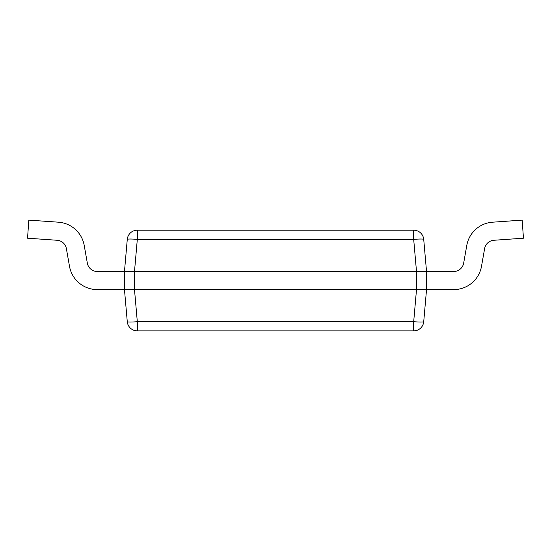 <?xml version="1.0" encoding="UTF-8"?>
<svg xmlns="http://www.w3.org/2000/svg" width="551" height="551" viewBox="0 0 551 551"><rect width="100%" height="100%" fill="white"/><g stroke="black" fill="none" stroke-linecap="round" stroke-linejoin="round"><path stroke-width="0.83" d="M125.731 289.599L132.667 289.599M133.494 289.599L134.534 289.599L134.534 271.471L417.341 271.471M134.534 271.471L97.258 271.471A10.07 10.07 0 0 1 87.34 263.151L84.213 245.422A28.191 28.191 0 0 0 58.42 222.191L28.817 220.125L27.55 238.204L57.152 240.27A10.07 10.07 0 0 1 66.368 248.57L69.495 266.298A28.191 28.191 0 0 0 97.258 289.599L134.499 289.599L137.309 321.688L137.309 330.875A10.07 10.07 0 0 1 127.274 321.688A10.07 0.875 -5 0 0 137.309 321.688L413.691 321.688A10.07 0.875 5 0 0 423.726 321.688A10.07 10.07 0 0 1 413.691 330.875L137.309 330.875A10.07 10.07 0 0 1 127.274 321.688L124.471 289.599L124.471 271.471L124.96 271.471M134.534 289.599L417.506 289.599M418.333 289.599L425.269 289.599M413.691 330.875L413.691 321.688L416.501 289.599L426.529 289.599L423.726 321.688M124.471 271.471L127.274 239.382A10.07 10.07 0 0 1 137.309 230.187L413.691 230.187A10.07 10.07 0 0 1 423.726 239.382A10.07 0.875 175 0 0 413.691 239.382L413.691 230.187A10.07 10.07 0 0 1 423.726 239.382L426.529 271.471L416.501 271.471L413.691 239.382L137.309 239.382A10.07 0.875 -175 0 0 127.274 239.382A10.07 10.07 0 0 1 137.309 230.187L137.309 239.382L134.499 271.471M418.636 271.471L419.304 271.471M420.124 271.471L426.529 271.471L426.529 289.599L453.742 289.599A28.191 28.191 0 0 0 481.505 266.298L484.632 248.57A10.07 10.07 0 0 1 493.848 240.27L523.45 238.204L522.183 220.125L492.58 222.191A28.191 28.191 0 0 0 466.787 245.422L463.66 263.151A10.07 10.07 0 0 1 453.742 271.471L426.529 271.471M426.529 289.599L453.742 289.599L426.529 289.599M463.66 263.151A10.07 10.07 0 0 1 453.742 271.471A10.07 10.07 0 0 0 463.66 263.151A10.07 10.07 0 0 1 453.742 271.471A10.07 10.07 0 0 0 463.66 263.151M522.183 220.125L492.58 222.191L522.183 220.125M493.848 240.27A10.07 10.07 0 0 0 484.632 248.57A10.07 10.07 0 0 1 493.848 240.27A10.07 10.07 0 0 0 484.632 248.57A10.07 10.07 0 0 1 493.848 240.27M66.368 248.57L69.495 266.298L66.368 248.57A10.07 10.07 0 0 0 57.152 240.27A10.07 10.07 0 0 1 66.368 248.57A10.07 10.07 0 0 0 57.152 240.27A10.07 10.07 0 0 1 66.368 248.57M28.817 220.125L58.42 222.191L28.817 220.125M87.34 263.151L84.213 245.422L87.34 263.151A10.07 10.07 0 0 0 97.258 271.471A10.07 10.07 0 0 1 87.34 263.151A10.07 10.07 0 0 0 97.258 271.471A10.07 10.07 0 0 1 87.34 263.151M124.471 289.599L97.258 289.599L124.471 289.599M416.466 289.599L416.466 271.471"/></g></svg>
